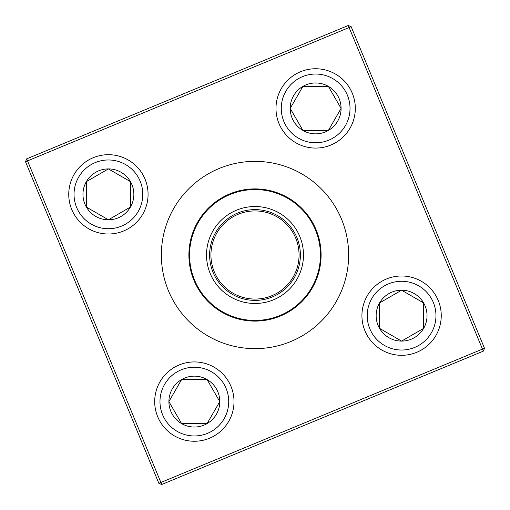 <?xml version="1.0" encoding="UTF-8"?>
<svg xmlns="http://www.w3.org/2000/svg" width="510" height="510" viewBox="0 0 510 510"><rect width="100%" height="100%" fill="white"/><g stroke="black" fill="none" stroke-linecap="round" stroke-linejoin="round"><path stroke-width="0.76" d="M168.906 401.593A25.443 25.443 0 0 1 207.066 379.555A25.443 25.443 0 0 1 207.066 423.625A25.443 25.443 0 0 1 168.906 401.593L181.63 379.555L207.066 379.555L219.791 401.593L207.066 423.625L181.63 423.625L168.906 401.593L181.63 423.625L207.066 423.625L219.791 401.593L207.066 379.555L181.63 379.555L168.906 401.593M234.007 401.593A39.659 39.659 0 0 0 194.348 361.928A39.659 39.659 0 0 0 154.689 401.593A39.659 39.659 0 0 1 194.348 361.928A39.659 39.659 0 0 1 234.007 401.593A39.659 39.659 0 0 1 174.516 435.935A39.659 39.659 0 0 1 174.516 367.245A39.659 39.659 0 0 1 234.007 401.593A39.659 39.659 0 0 1 174.516 435.935A39.659 39.659 0 0 1 174.516 367.245A39.659 39.659 0 0 1 234.007 401.593M401.593 341.094A25.443 25.443 0 0 1 379.555 302.934A25.443 25.443 0 0 1 423.625 302.934A25.443 25.443 0 0 1 401.593 341.094L379.555 328.37L379.555 302.934L401.593 290.209L423.625 302.934L423.625 328.37L401.593 341.094L423.625 328.37L423.625 302.934L401.593 290.209L379.555 302.934L379.555 328.37L401.593 341.094M401.593 275.993A39.659 39.659 0 0 0 361.928 315.652A39.659 39.659 0 0 0 401.593 355.311A39.659 39.659 0 0 0 441.252 315.652A39.659 39.659 0 0 0 401.593 275.993A39.659 39.659 0 0 1 435.935 335.484A39.659 39.659 0 0 1 367.245 335.484A39.659 39.659 0 0 1 401.593 275.993A39.659 39.659 0 0 1 435.935 335.484A39.659 39.659 0 0 1 367.245 335.484A39.659 39.659 0 0 1 401.593 275.993A39.659 39.659 0 0 0 361.928 315.652A39.659 39.659 0 0 0 401.593 355.311A39.659 39.659 0 0 0 441.252 315.652A39.659 39.659 0 0 0 401.593 275.993M341.094 108.407A25.443 25.443 0 0 1 302.934 130.445A25.443 25.443 0 0 1 302.934 86.375A25.443 25.443 0 0 1 341.094 108.407L328.37 130.445L302.934 130.445L290.209 108.407L302.934 86.375L328.37 86.375L341.094 108.407L328.37 86.375L302.934 86.375L290.209 108.407L302.934 130.445L328.37 130.445L341.094 108.407M275.993 108.407A39.659 39.659 0 0 0 315.652 148.072A39.659 39.659 0 0 0 355.311 108.407A39.659 39.659 0 0 0 315.652 68.748A39.659 39.659 0 0 0 275.993 108.407A39.659 39.659 0 0 1 335.484 74.065A39.659 39.659 0 0 1 335.484 142.755A39.659 39.659 0 0 1 275.993 108.407A39.659 39.659 0 0 1 335.484 74.065A39.659 39.659 0 0 1 335.484 142.755A39.659 39.659 0 0 1 275.993 108.407A39.659 39.659 0 0 0 315.652 148.072A39.659 39.659 0 0 0 355.311 108.407A39.659 39.659 0 0 0 315.652 68.748A39.659 39.659 0 0 0 275.993 108.407M108.407 168.906A25.443 25.443 0 0 1 130.445 207.066A25.443 25.443 0 0 1 86.375 207.066A25.443 25.443 0 0 1 108.407 168.906L130.445 181.63L130.445 207.066L108.407 219.791L86.375 207.066L86.375 181.63L108.407 168.906L86.375 181.63L86.375 207.066L108.407 219.791L130.445 207.066L130.445 181.63L108.407 168.906M108.407 234.007A39.659 39.659 0 0 0 148.072 194.348A39.659 39.659 0 0 0 108.407 154.689A39.659 39.659 0 0 0 68.748 194.348A39.659 39.659 0 0 0 108.407 234.007A39.659 39.659 0 0 1 74.065 174.516A39.659 39.659 0 0 1 142.755 174.516A39.659 39.659 0 0 1 108.407 234.007A39.659 39.659 0 0 1 74.065 174.516A39.659 39.659 0 0 1 142.755 174.516A39.659 39.659 0 0 1 108.407 234.007A39.659 39.659 0 0 0 148.072 194.348A39.659 39.659 0 0 0 108.407 154.689A39.659 39.659 0 0 0 68.748 194.348A39.659 39.659 0 0 0 108.407 234.007M210.222 273.57A48.476 48.476 0 0 1 261.311 206.939A48.476 48.476 0 0 1 293.467 284.491A48.476 48.476 0 0 1 210.222 273.57M213.072 272.385A45.39 45.39 0 0 1 260.91 209.999A45.39 45.39 0 0 1 291.019 282.616A45.39 45.39 0 0 1 213.072 272.385M214.296 271.881A44.07 44.07 0 0 1 260.737 211.306A44.07 44.07 0 0 1 289.973 281.813A44.07 44.07 0 0 1 214.296 271.881M193.94 280.322A66.102 66.102 0 0 1 229.678 193.94A66.102 66.102 0 0 1 316.06 229.678A66.102 66.102 0 0 1 280.322 316.06A66.102 66.102 0 0 1 193.94 280.322A66.102 66.102 0 0 1 229.678 193.94A66.102 66.102 0 0 1 316.06 229.678A66.102 66.102 0 0 1 280.322 316.06A66.102 66.102 0 0 1 193.94 280.322M158.852 483.308L25.5 161.727L26.692 158.852L348.273 25.5L349.114 27.534L27.534 160.886L160.886 482.466L482.466 349.114L349.114 27.534L351.148 26.692L484.5 348.273L482.466 349.114L483.308 351.148L161.727 484.5L158.852 483.308L160.886 482.466L161.727 484.5M26.692 158.852L27.534 160.886L25.5 161.727M351.148 26.692L348.273 25.5M484.5 348.273L483.308 351.148M228.722 401.593A34.374 34.374 0 0 0 177.161 371.822A34.374 34.374 0 0 0 177.161 431.358A34.374 34.374 0 0 0 228.722 401.593M401.593 281.278A34.374 34.374 0 0 0 371.822 332.839A34.374 34.374 0 0 0 431.358 332.839A34.374 34.374 0 0 0 401.593 281.278M281.278 108.407A34.374 34.374 0 0 0 332.839 138.178A34.374 34.374 0 0 0 332.839 78.642A34.374 34.374 0 0 0 281.278 108.407M108.407 228.722A34.374 34.374 0 0 0 138.178 177.161A34.374 34.374 0 0 0 78.642 177.161A34.374 34.374 0 0 0 108.407 228.722M168.498 290.872A93.642 93.642 0 0 1 267.189 162.154A93.642 93.642 0 0 1 329.313 311.98A93.642 93.642 0 0 1 168.498 290.872M315.448 229.933A65.439 65.439 0 0 0 229.933 194.552A65.439 65.439 0 0 0 194.552 280.066A65.439 65.439 0 0 0 280.066 315.448A65.439 65.439 0 0 0 315.448 229.933"/></g></svg>
